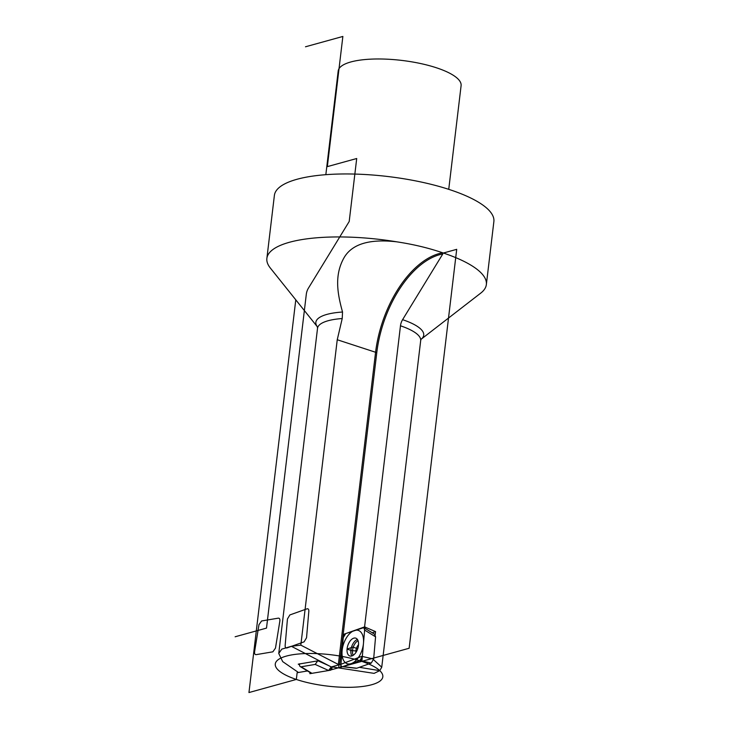 <?xml version="1.0" encoding="UTF-8"?>
<svg xmlns="http://www.w3.org/2000/svg" width="729" height="729" viewBox="0 0 729 729"><rect width="100%" height="100%" fill="white"/><g stroke="black" fill="none" stroke-linecap="round" stroke-linejoin="round"><path stroke-width="1.09" d="M299.51 664.821L298.243 664.165L319.111 660.638L331.258 666.953L339.568 664.657L376.775 352.654L337.245 339.741L300.822 645.147L291.354 646.295L281.795 649.129L278.751 653.448L282.697 661.622L298.462 672.484L307.474 670.962L297.15 672.712L296.339 679.446A54.156 15.774 -173.2 0 0 371.772 684.713A54.156 15.774 -173.2 0 0 361.757 661.367L328.952 670.434L331.713 669.669L332.196 666.698M337.245 339.741L342.22 318.537L342.53 312.03C337.764 294.625 333.745 275.371 344.38 257.155C352.49 243.832 369.977 238.729 396.84 241.837C413.416 244.352 428.688 248.006 442.667 252.799L442.795 253.956L402.59 319.676A54.32 15.819 6.8 0 1 421.198 339.195L480.757 293.104A110.516 32.194 -173.2 0 0 486.352 284.565A110.516 32.194 -173.2 0 0 443.36 253.027A110.516 32.194 -173.2 0 0 442.667 252.799A88.61 49.162 108.5 0 0 375.544 352.572L338.356 664.456L300.822 645.147M420.97 339.368L420.688 340.616A51.941 15.127 -173.2 0 0 400.476 325.799L364.573 626.894L375.553 631.615L375.18 634.74M331.668 666.844L374.105 673.368L379.727 670.653L381.759 667.217L373.558 659.709M319.083 660.647L291.354 646.295M364.573 626.894L343.532 634.376L340.671 667.363L362.049 659.763L364.91 626.776L343.532 634.376L364.91 626.776L362.049 659.763L340.671 667.363L343.532 634.376L340.944 664.274L338.356 664.456M331.258 666.953L330.738 670.161L331.258 666.953L340.944 664.292M359.361 667.308L379.727 670.653M342.53 312.03A54.32 15.819 6.8 0 0 317.37 326.811L270.313 268.008A110.516 32.194 6.8 0 1 266.878 258.394A110.516 32.194 6.8 0 1 396.84 241.837M400.476 325.799A8.839 4.903 108.5 0 1 402.59 319.676M343.532 634.376L344.37 634.649M372.237 632.79L375.553 631.615M266.878 258.394L274.386 195.408A110.516 32.194 6.8 0 1 337.226 174.085A110.516 32.194 6.8 0 1 450.877 190.041A110.516 32.194 -173.2 0 1 493.87 221.58L486.352 284.565M325.836 174.687L338.192 70.986A61.892 18.025 6.8 0 1 373.385 59.049A61.892 18.025 6.8 0 1 437.026 67.979A61.892 18.025 -173.2 0 1 461.102 85.639L448.736 189.34M328.651 670.516L311.948 673.332L328.651 670.516L331.276 666.798L328.651 670.516L315.192 664.42L301.132 666.789L311.948 673.332M299.592 663.782C299.346 665.859 299.856 666.862 301.132 666.789L300.33 666.671M315.192 664.42L317.817 660.711M374.606 634.248L375.572 636.818L373.649 659.043L371.225 663.098L356.827 668.211L342.803 666.607L359.916 660.52L362.331 656.474L364.628 630.066L363.844 627.596L345.664 633.61L343.25 637.665L340.953 664.073C340.88 666.078 341.491 666.926 342.803 666.607L359.916 660.52L362.331 656.474L364.628 630.066C364.71 628.052 364.09 627.213 362.778 627.532L345.664 633.61L343.25 637.665L340.953 664.073C340.88 666.078 341.491 666.926 342.803 666.607L342.193 666.698M356.754 651.043L352.508 650.651A2.214 0.729 5 0 1 350.886 650.377L347.068 649.102A9.395 5.212 108.5 0 1 355.77 638.157A9.395 5.212 108.5 0 1 358.513 645.037A9.395 5.212 108.5 0 1 349.811 655.972A9.395 5.212 108.5 0 1 347.068 649.102L352.79 647.07L357.729 648.719M356.827 668.211L356.007 668.265M355.943 652.428A6.297 3.499 -71.5 0 1 355.934 650.769A6.297 3.499 108.5 0 1 358.54 644.691M305.487 46.784L342.867 36.45L327.339 166.622L356.709 158.512L349.2 221.498L308.431 288.137A8.839 4.903 108.5 0 0 306.308 294.261L266.504 628.106L235.13 636.772M340.908 664.292L362.386 656.1L361.757 661.367A54.156 15.774 -173.2 0 0 286.324 656.1A54.156 15.774 -173.2 0 0 296.339 679.446L248.953 692.55L295.783 299.838M443.36 253.027L456.709 249.336L409.142 648.263L338.684 667.746L339.04 664.802M330.738 670.161L309.861 673.678L310.053 672.521L309.861 673.678L330.738 670.161M363.479 643.27A17.551 9.732 -71.5 0 0 354.221 630.576A17.551 9.732 -71.5 0 0 342.101 650.869A17.551 9.732 -71.5 0 0 351.36 663.563A17.551 9.732 -71.5 0 0 363.479 643.27M306.535 637.784L304.111 641.839L287.007 647.917C285.695 648.236 285.075 647.398 285.157 645.384L287.445 618.976L289.869 614.93L306.973 608.843C308.285 608.524 308.905 609.371 308.823 611.376L306.535 637.784M256.143 654.642C254.877 654.706 254.366 653.703 254.603 651.635L258.968 624.68L261.593 620.971L278.296 618.156C279.562 618.092 280.082 619.094 279.836 621.163L275.48 648.117L272.856 651.826L256.143 654.642M342.22 318.537A51.941 15.127 -173.2 0 0 317.525 328.323L278.797 653.102M376.775 352.654A87.726 48.67 108.5 0 1 442.795 253.956M318.054 660.82L328.815 665.686M371.225 663.098L359.916 660.52M373.649 659.043L362.331 656.474M375.572 636.818L364.628 630.066M358.076 640.736A8.748 4.857 108.5 0 0 352.508 650.651A8.748 4.857 -71.5 0 0 353.201 655.307M351.943 655.927A9.395 5.212 -71.5 0 1 350.886 650.377A9.395 5.212 108.5 0 1 357.447 639.488M420.688 340.616L381.786 666.844M317.525 328.323L317.343 326.756M300.512 666.753L311.155 673.195M374.788 634.358L363.962 627.687M356.217 668.293L342.357 666.698"/></g></svg>
